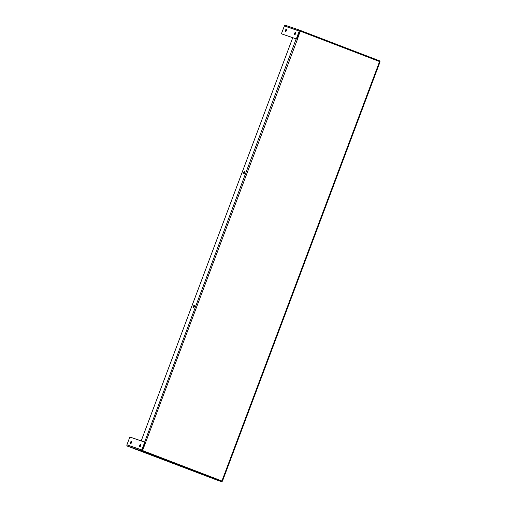 <?xml version="1.0" encoding="UTF-8"?>
<svg xmlns="http://www.w3.org/2000/svg" width="507" height="507" viewBox="0 0 507 507"><rect width="100%" height="100%" fill="white"/><g stroke="black" fill="none" stroke-linecap="round" stroke-linejoin="round"><path stroke-width="0.76" d="M194.53 305.683A1.172 0.507 -69 0 0 193.864 307.407M194.32 305.341A1.172 0.507 111 0 1 194.327 305.341A1.172 0.507 111 0 1 194.377 306.615A1.172 0.507 111 0 1 193.484 307.527A1.172 0.507 111 0 1 193.427 306.26A1.172 0.507 111 0 1 194.32 305.341M244.906 171.651A1.172 0.507 -69 0 0 244.247 173.375M244.697 171.303A1.172 0.507 111 0 1 244.704 171.309A1.172 0.507 111 0 1 244.761 172.583A1.172 0.507 111 0 1 243.867 173.495A1.172 0.507 111 0 1 243.81 172.228A1.172 0.507 111 0 1 244.697 171.303M145.82 442.522L144.787 442.136M296.189 38.868L144.634 442.085L141.193 440.906L292.748 37.689L297.425 39.324L142.568 450.565L221.914 481.004L379.572 61.556L300.226 31.117L297.375 39.312M145.617 442.446L142.385 450.191M300.226 31.117L296.893 39.128L300.182 31.111M145.332 442.351L142.283 450.463L221.781 480.966M379.572 61.556L380.092 61.765L222.434 481.213L221.914 481.004M145.338 442.345L144.755 442.123L141.802 449.969A0.989 0.887 108.9 0 0 142.29 451.205L127.39 446.103L215.868 479.673L221.629 481.65L221.876 481.004L222.434 481.213M140.845 444.766A1.172 0.507 -69 0 0 140.185 446.49M139.812 446.616A1.172 0.507 111 0 1 139.805 446.61A1.172 0.507 111 0 1 139.748 445.336A1.172 0.507 111 0 1 140.642 444.424A1.172 0.507 111 0 1 140.699 445.691A1.172 0.507 111 0 1 139.812 446.616M131.712 441.641A1.172 0.507 -69 0 0 131.053 443.365M130.679 443.486A1.172 0.507 111 0 1 130.673 443.486A1.172 0.507 111 0 1 130.616 442.205A1.172 0.507 111 0 1 131.509 441.299A1.172 0.507 111 0 1 131.566 442.567A1.172 0.507 111 0 1 130.679 443.486M127.39 446.103A0.989 0.887 -71.1 0 1 126.908 444.861L129.855 437.021L144.755 442.123M221.629 481.65L142.29 451.205M221.876 481.004L142.53 450.558M295.695 32.79A1.172 0.507 -69 0 0 295.036 34.514M294.662 34.634A1.172 0.507 111 0 1 294.656 34.634A1.172 0.507 111 0 1 294.599 33.361A1.172 0.507 111 0 1 295.492 32.448A1.172 0.507 111 0 1 295.549 33.716A1.172 0.507 111 0 1 294.662 34.634M286.569 29.66A1.172 0.507 -69 0 0 285.904 31.383M285.53 31.51A1.172 0.507 111 0 1 285.523 31.504A1.172 0.507 111 0 1 285.473 30.23A1.172 0.507 111 0 1 286.366 29.317A1.172 0.507 111 0 1 286.423 30.585A1.172 0.507 111 0 1 285.53 31.51M379.54 61.543L379.781 60.91L300.436 30.464A0.989 0.887 108.9 0 0 299.257 31.066L296.31 38.912L281.417 33.804L284.364 25.965A0.989 0.887 -71.1 0 1 285.536 25.363L300.378 30.445M292.742 37.714L281.417 33.804M126.908 444.861L141.802 449.969M299.257 31.066L284.364 25.965M285.511 25.35L300.404 30.452"/></g></svg>
